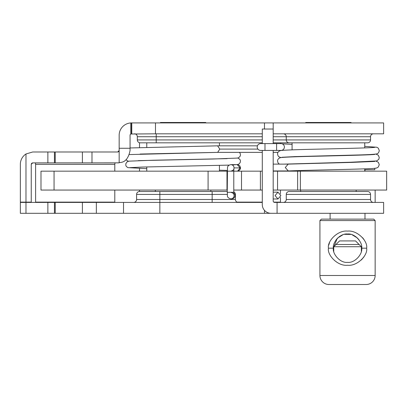 <?xml version="1.0" encoding="UTF-8"?>
<svg xmlns="http://www.w3.org/2000/svg" width="407" height="407" viewBox="0 0 407 407"><rect width="100%" height="100%" fill="white"/><g stroke="black" fill="none" stroke-linecap="round" stroke-linejoin="round"><path stroke-width="0.61" d="M280.459 142.832L280.459 143.605M280.459 190.059L280.459 193.829M280.459 197.334L280.459 202.121L273.774 202.121M114.799 190.059L114.799 202.121L35.607 202.121L35.607 164.016M262.291 202.121L237.047 202.121M262.291 202.411L20.35 202.411L20.35 202.121L31.247 202.121L31.247 164.336L32.702 162.886L118.544 162.856M114.799 164.016L114.799 171.169M139.504 142.74L139.504 147.522M139.504 168.462L139.504 171.169M139.504 190.059L139.504 191.514L227.243 191.514M273.189 133.822L383.628 133.822L383.628 122.924L155.489 122.924L155.489 133.822L130.784 134.02A1.455 1.455 0 0 0 130.062 135.277L130.062 148.27L119.159 148.27L119.159 162.8L117.709 162.886M155.489 133.822L262.291 133.822M155.489 122.924L131.512 122.924L131.512 133.822M273.189 122.924L273.189 129.029L262.291 129.029L262.291 143.605M119.159 148.27L119.159 135.277A12.352 12.352 0 0 1 130.784 122.945L131.512 122.924M130.062 148.27L130.062 150.534C127.208 164.738 119.231 161.828 119.159 162.8M115.049 162.886L114.799 164.336L35.607 164.336L35.358 162.886M118.432 151.796L117.709 151.989L119.159 150.534L119.073 151.038M119.048 151.094L118.727 151.572M31.364 163.777L31.675 163.309M32.143 162.998L32.702 162.886M20.35 202.121L20.35 164.336A12.352 12.352 0 0 1 25.977 153.978L32.702 151.989L117.709 151.989M55.225 151.989L55.225 162.886M31.247 202.411L31.247 202.121M373.453 133.822A2.905 2.905 0 0 0 370.548 136.732A2.905 2.905 0 0 1 373.453 133.822A2.905 2.905 0 0 0 370.548 136.732L370.548 139.927A2.905 2.905 0 0 1 367.643 142.832A2.905 2.905 0 0 0 370.548 139.927A2.905 2.905 0 0 1 367.643 142.832L273.189 142.832L292.078 142.832L292.078 149.868M262.291 142.832L140.232 142.832A2.905 2.905 0 0 1 137.327 139.927L137.327 136.732A2.905 2.905 0 0 0 134.417 133.822A2.905 2.905 0 0 1 137.327 136.732L156.217 136.732L156.217 139.927L137.327 139.927M289.173 142.832A2.905 2.905 0 0 1 286.269 139.927L273.189 139.927M370.548 136.732L286.269 136.732A2.905 2.905 0 0 0 283.364 133.822A2.905 2.905 0 0 1 286.269 136.732L286.269 139.927L370.548 139.927M300.656 190.059L300.656 191.514M356.161 190.059L356.161 191.514L367.643 191.514A2.905 2.905 0 0 1 370.548 194.419L370.548 199.506A2.905 2.905 0 0 0 373.453 202.411M292.078 170.792L292.078 171.169M364.738 142.832L364.738 147.909M364.738 168.839L364.738 171.169M351.078 122.924L351.078 122.492L305.738 122.492L305.738 122.924M155.342 190.059L155.342 191.514L139.504 191.514A2.905 2.905 0 0 0 136.599 194.419L227.31 194.419M210.851 190.059L210.851 191.514M146.769 142.832L146.769 147.314M146.769 166.931L146.769 171.169M219.424 142.832L219.424 145.828M219.424 165.4L219.424 171.169M205.764 122.924L205.764 122.492L160.429 122.492L160.429 122.924M273.189 171.169L300.371 171.169L300.371 190.059L273.189 190.059M54.06 190.059L54.06 171.169L40.985 171.169L40.985 190.059L227.243 190.059M233.786 190.059L262.291 190.059M54.06 171.169L262.291 171.169M230.209 171.169L230.866 171.169M208.089 190.059L208.089 171.169M260.404 190.059L260.404 171.169M300.371 190.059L386.65 190.059L386.65 171.169L300.371 171.169M277.075 202.411L277.075 213.309L383.628 213.309L383.628 202.411L274.644 202.411A1.455 1.455 0 0 1 273.189 200.956L273.189 150.432M273.189 143.605L273.189 129.029M262.291 150.432L262.291 204.589A8.72 8.72 0 0 0 271.011 213.309L277.075 213.309M20.35 202.411L20.35 213.309L271.011 213.309M55.225 202.411L55.225 213.309M123.519 202.411L123.519 213.309M283.364 202.411A2.905 2.905 0 0 0 286.269 199.506L286.269 194.419A2.905 2.905 0 0 1 289.173 191.514L367.643 191.514M233.786 191.809A2.905 2.905 0 0 1 235.409 194.419A2.905 2.905 0 0 0 233.786 191.809M133.694 202.411A2.905 2.905 0 0 0 136.599 199.506L235.409 199.506A2.905 2.905 0 0 0 238.314 202.411A2.905 2.905 0 0 1 235.409 199.506L235.409 194.419L234.824 194.419M136.599 199.506L136.599 194.419A2.905 2.905 0 0 1 139.504 191.514M280.962 143.605A3.414 3.414 0 0 1 284.381 147.019A3.414 3.414 0 0 1 280.962 150.432A3.414 3.414 0 0 0 284.381 146.947A3.414 3.414 0 0 0 280.962 143.605L260.622 143.605A3.414 3.414 0 0 0 257.209 147.019A3.414 3.414 0 0 0 260.622 150.432L264.982 150.432L264.982 143.605M288.171 164.123L285.276 167.536L288.278 170.95C304.507 170.207 350.407 169.465 367.816 168.717C372.374 168.595 375.407 168.33 376.907 167.923L378.332 166.997L379.268 164.637L378.332 162.276L375.956 161.116M280.962 150.432L264.982 150.432M280.866 195.579L277.971 192.165L275.076 195.579L277.971 198.998L280.866 195.579M217.597 145.833L219.775 149.094L217.684 152.366L262.291 152.366M233.791 193.01A3.271 3.256 -90 0 1 231.781 198.85L230.825 198.85C225.926 197.487 227.879 195.233 227.243 192.313L233.786 192.313L233.786 171.169L237.642 171.103L240.247 167.898L237.2 164.637M364.982 169.714L364.982 171.169M375.152 190.059L375.152 202.411M364.982 213.309L364.982 219.119M330.108 213.309L330.108 219.119M373.697 219.119L321.388 219.119L319.933 220.574L319.933 275.503A9.01 9.01 0 0 0 328.942 284.508L366.142 284.508A9.01 9.01 0 0 0 375.152 275.503L375.152 220.574L373.697 219.119M361.35 259.971L363.995 256.837M364.056 239.621L362.632 237.734M329.594 242.384L328.775 245.1M375.152 220.574L319.933 220.574M328.459 248.184C327.014 241.341 337.657 229.97 347.547 231.11C357.432 229.97 368.076 241.346 366.626 248.184C368.07 255.026 357.432 266.392 347.537 265.257C337.657 266.397 327.014 255.016 328.459 248.184L333.374 248.184L333.74 251.373L333.74 246.728L361.35 246.728L361.35 251.373M352.106 234.768L357.341 237.947L359.096 239.982L357.341 237.947L352.126 234.778M350.341 234.295L348.356 234.04M346.525 234.05L344.52 234.34M342.791 234.834L337.698 237.993L335.989 239.982L337.693 237.998L342.77 234.844M361.711 248.184C362.785 253.861 354.884 263.293 347.542 262.352C340.201 263.293 332.3 253.856 333.374 248.184C332.3 242.506 340.201 233.074 347.547 234.015C354.884 233.074 362.785 242.511 361.711 248.184L366.626 248.184M344.495 234.346L350.834 234.401M356.313 237.057L353.988 235.567M347.42 234.015L346.494 234.056M340.725 235.765L339.133 236.782M337.164 238.543L333.374 248.184M364.738 169.714L374.791 169.714L374.791 168.31M333.74 246.728L339.55 240.919L355.535 240.919L361.35 246.728M335.989 244.48L359.096 244.48M264.474 122.924L264.474 129.029M131.766 122.924L131.766 133.822M130.784 122.945L130.784 134.02M91.987 151.989L91.987 162.886M82.397 151.989L82.397 162.886M54.452 151.989L54.452 162.886M47.873 151.989L47.873 162.886M25.977 153.978L25.977 202.121M262.291 139.927L156.217 139.927L156.217 142.832M286.269 136.732L273.189 136.732M262.291 136.732L156.217 136.732L156.217 133.822M134.417 133.822A2.905 2.905 0 0 1 137.327 136.732M226.984 190.059L226.984 171.169M241.514 190.059L241.514 171.169M25.977 202.411L25.977 213.309M47.873 202.411L47.873 213.309M54.452 202.411L54.452 213.309M82.397 202.411L82.397 213.309M96.347 202.411L96.347 213.309M159.849 191.514L159.849 213.309M264.474 210.358L264.474 213.309M289.173 191.514A2.905 2.905 0 0 0 286.269 194.419L370.548 194.419M286.269 199.506L370.548 199.506M212.159 191.514L212.159 202.411M276.607 150.432L276.607 143.605M240.247 167.898L234.076 167.898C233.883 165.914 232.799 164.825 230.825 164.632L236.991 164.632M233.786 171.169L233.898 168.849C233.659 168.33 234.91 169.923 230.825 171.169L232.824 170.477M233.872 169.037L234.076 167.898M219.775 149.094L257.911 149.094M278.001 152.366L273.621 152.366A3.271 2.513 -90 0 1 273.189 152.315M230.825 198.85A3.271 3.256 -90 0 0 233.872 194.439M319.933 275.503L375.152 275.503M277.549 190.059L277.549 171.169M297.639 171.169L297.639 190.059M279.304 164.123L278.047 162.897L277.549 161.116C277.533 159.671 278.317 158.577 279.909 157.83L281.323 157.524C286.06 157.066 297.939 156.629 316.956 156.212C343.218 155.611 373.504 154.874 374.852 154.375L374.827 154.38M284.178 164.123L350.793 162.215L376.679 160.953L378.769 159.371L379.268 157.59L378.332 155.23L375.956 154.065M280.861 157.59L278.876 156.787L278.047 155.845L277.549 154.065C277.533 152.625 278.317 151.531 279.909 150.783L281.323 150.473C286.06 150.02 297.939 149.583 316.961 149.166C343.218 148.565 373.499 147.822 374.852 147.329L374.827 147.334M281.97 157.28L294.775 156.603L354.533 155.067C366.926 154.782 374.313 154.395 376.679 153.902C378.078 153.643 378.937 152.518 379.268 150.544L378.332 148.184L376.907 147.258L364.738 146.342M280.861 150.544L280.342 150.432M288.171 170.95L273.189 170.95M288.115 164.123L273.189 164.123M292.078 144.383L282.214 143.839M284.32 146.388L284.381 146.947M374.847 161.421L351.775 162.408L288.059 164.123M273.189 192.165L277.971 192.165M273.189 198.998L277.971 198.998M237.627 171.103C239.57 170.401 240.527 169.297 240.486 167.801L239.825 165.822L237.769 164.53M146.769 168.671L127.844 167.628L126.312 166.438L125.814 165.364L125.809 163.716L127.243 161.742L129.009 161.157L153.195 160.236L227.147 158.638M232.295 164.983L237.983 164.474L239.387 163.711L240.369 162.093L240.374 160.444L239.815 159.285L237.774 157.992M129.38 154.568L217.852 152.366M138.294 160.643L213.207 159.01L237.296 158.084L238.293 157.84L239.82 156.715L240.379 155.555L240.384 153.907L239.489 152.366M130.062 147.965L217.643 145.828M227.243 192.313L227.498 167.511C227.727 167.486 227.075 165.496 230.825 164.632M227.254 170.426L219.424 170.202M129.869 167.638L142.394 167.053L229.11 165.11M128.429 161.258L126.836 160.47L126.119 159.58M140.105 154.044L217.709 152.366M273.621 152.366L273.189 152.366M217.684 145.828L257.422 145.828M233.786 192.313L233.898 194.632C233.659 195.151 234.91 193.554 230.825 192.313"/></g></svg>
